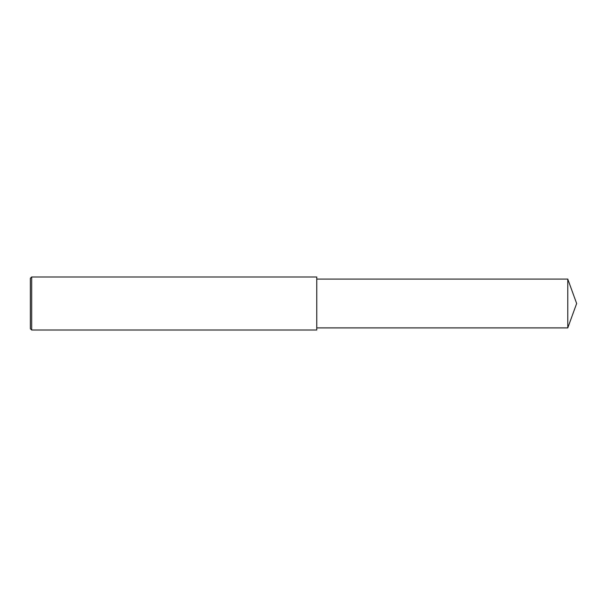 <?xml version="1.0" encoding="UTF-8"?>
<svg xmlns="http://www.w3.org/2000/svg" width="607" height="607" viewBox="0 0 607 607"><rect width="100%" height="100%" fill="white"/><g stroke="black" fill="none" stroke-linecap="round" stroke-linejoin="round"><path stroke-width="0.91" d="M31.678 303.5L31.678 330.018L30.35 328.69L30.35 278.31L31.678 276.982L31.678 303.5M31.678 276.982L316.763 276.982L316.763 330.018L31.678 330.018M316.763 279.099L567.773 279.099L567.773 327.901L316.763 327.901M567.773 327.901L576.65 303.5L567.773 279.099"/></g></svg>
